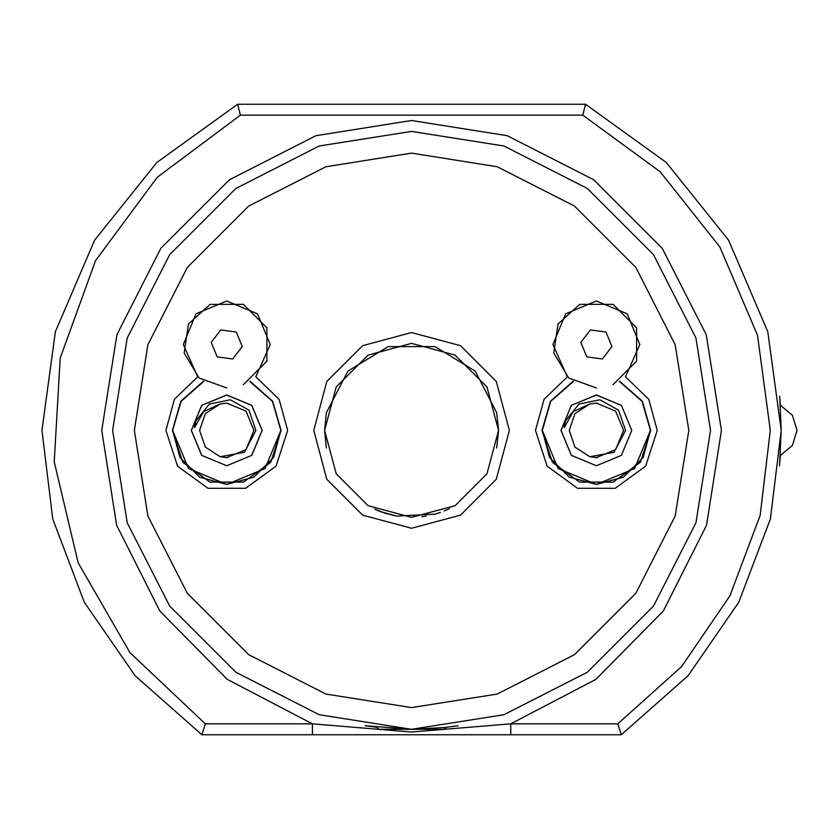 <?xml version="1.0" encoding="UTF-8"?>
<svg xmlns="http://www.w3.org/2000/svg" width="839" height="839" viewBox="0 0 839 839"><rect width="100%" height="100%" fill="white"/><g stroke="black" fill="none" stroke-linecap="round" stroke-linejoin="round"><path stroke-width="1.26" d="M779.62 396.27L780.343 405.289L792.488 415.305L797.05 430.376L792.488 445.436L780.343 455.451L779.903 461.356M779.882 461.523L779.483 465.981M779.546 465.267L781.203 430.376L779.704 397.183M401.252 729.154L378.966 729.332L376.952 727.319L378.966 729.332L376.952 727.319L365.08 725.693L376.952 727.319L365.08 725.693L376.952 727.319L365.08 725.693L411.603 729.332L444.471 727.518L458.063 725.693L446.201 727.319L458.063 725.693L446.201 727.319L458.063 725.693L446.201 727.319L444.188 729.332L405.394 729.269M510.762 734.765L201.895 734.765L135.079 675.678L84.372 602.297L52.71 518.911L41.95 430.376L55.364 331.709L94.629 240.206L156.883 162.493L237.636 104.235L585.517 104.235L666.26 162.493L728.525 240.206L767.79 331.709L781.203 430.376L770.433 518.911L738.781 602.297L688.064 675.678L621.248 734.765L510.762 734.765L510.762 723.9L617.84 723.9L681.604 666.575L729.93 595.753L760.082 515.492L770.328 430.376L757.491 335.254L719.893 246.949L660.23 171.775L582.78 115.1L240.374 115.1L157.312 177.281L95.52 260.625L60.167 358.169L54.199 461.744L78.121 562.707L129.94 652.595L205.303 723.9L312.381 723.9L411.299 732.048L510.762 723.9L595.889 679.422L663.292 611.012L706.522 525.245L721.404 430.376L706.239 334.625L662.233 248.26L593.687 179.714L507.322 135.708L411.571 120.543L315.831 135.708L229.456 179.714L160.91 248.26L116.904 334.625L101.739 430.376L116.631 525.245L159.85 611.012L227.264 679.422L312.381 723.9L312.381 734.765M625.422 376.858L648.704 399.238L657.262 430.376L645.642 466.159L615.197 488.267L577.578 488.267L547.133 466.159L535.513 430.376L544.071 399.238L567.353 376.858L552.901 344.483L565.643 313.744L596.382 301.002L627.132 313.744L639.874 344.483L625.422 376.858M573.142 381.242L550.457 401.294L542.025 430.376L552.408 462.32L579.592 482.068L613.183 482.068L640.367 462.32L650.739 430.376L642.317 401.294L619.633 381.242M255.801 376.858L279.083 399.238L287.641 430.376L276.01 466.159L245.575 488.267L207.946 488.267L177.511 466.159L165.881 430.376L174.449 399.238L197.731 376.858L183.28 344.483L196.011 313.744L226.761 301.002L257.51 313.744L270.252 344.483L255.801 376.858M203.51 381.242L180.836 401.294L172.404 430.376L182.787 462.32L209.97 482.068L243.562 482.068L270.735 462.32L281.117 430.376L272.685 401.294L250.012 381.242M597.473 403.213L595.302 403.213M326.413 448.036L324.609 430.376L326.413 412.704L347.996 371.027L388.1 346.622L435.042 346.622L475.147 371.027L496.73 412.704L498.544 430.376L496.73 448.036M227.851 403.213L225.67 403.213M324.609 430.376L336.261 473.857L368.09 505.686L411.571 517.338L455.063 505.686L486.893 473.857L498.544 430.376L486.893 386.884L455.063 355.054L411.571 343.403L368.09 355.054L336.261 386.884L324.609 430.376L336.261 386.884L368.09 355.054L411.571 343.403L455.063 355.054L486.893 386.884L498.544 430.376M134.355 430.376L147.926 516.037L187.296 593.32L248.627 654.651L325.91 694.021L411.571 707.592L497.244 694.021L574.516 654.651L635.847 593.32L675.227 516.037L688.798 430.376L675.227 344.703L635.847 267.431L574.516 206.1L497.244 166.72L411.571 153.149L325.91 166.72L248.627 206.1L187.296 267.431L147.926 344.703L134.355 430.376M710.539 430.376L695.909 522.76L653.434 606.094L587.3 672.238L503.956 714.702L411.571 729.332L319.187 714.702L235.853 672.238L169.709 606.094L127.245 522.76L112.615 430.376L127.245 337.991L169.709 254.647L235.853 188.502L319.187 146.038L411.571 131.408L503.956 146.038L587.3 188.502L653.434 254.647L695.909 337.991L710.539 430.376M585.517 104.235L582.78 115.1M434.623 514.234L396.679 516.058L385.227 513.258L374.613 509.095L380.633 511.654L396.469 516.016M396.679 516.058L435.284 514.045L440.328 512.451M421.923 516.719L426.181 516.111L421.923 516.719M381.441 511.958L376.732 510.06L381.441 511.958M444.24 510.972L448.834 508.958M449.547 508.623L449.022 508.864M617.84 723.9L621.248 734.765M240.374 115.1L237.636 104.235M201.895 734.765L205.303 723.9M225.67 457.528L227.851 457.528M595.302 457.528L597.473 457.528M398.85 729.332L404.471 729.332M396.438 728.944L394.519 729.332M612.994 384.682L636.549 361.169L636.581 327.881L613.068 304.326L579.78 304.295L558.05 323.959L553.73 352.957L568.79 378.095L596.382 387.975M590.394 329.989L580.829 342.427L586.828 356.932L602.381 358.987L611.946 346.549L605.947 332.045L590.394 329.989M243.362 384.682L266.917 361.169L266.949 327.881L243.436 304.326L210.159 304.295L188.429 323.959L184.108 352.957L199.168 378.095L226.761 387.975M220.772 329.989L211.208 342.427L217.196 356.932L232.749 358.987L242.314 346.549L236.325 332.045L220.772 329.989M195.917 420.842L194.585 427.701L203.52 411.676L220.133 404.01L205.324 413.658L199.588 430.376L205.324 447.082L220.133 456.731L244.443 452.326L255.926 430.376L248.942 410.198L230.264 399.804L209.289 404.115L195.917 420.842M191.428 430.376L201.78 405.384L226.761 395.043L251.742 405.384L262.093 430.376L251.742 455.357L226.761 465.708L201.78 455.357L191.428 430.376M226.761 465.792L201.717 455.409L191.344 430.376L201.717 405.331L226.761 394.959L251.805 405.331L262.177 430.376L251.805 455.409L226.761 465.792M226.761 484.46L188.523 468.613L172.677 430.376L179.924 457.412L199.724 477.213L226.761 484.46L253.808 477.213L273.598 457.412L280.845 430.376L265.009 468.613L226.761 484.46M220.133 404.01L226.761 403.192L245.984 411.152L253.944 430.376L245.984 449.589L226.761 457.549L220.133 456.731L226.761 457.549L245.984 449.589L253.944 430.376M565.538 420.842L564.207 427.701L573.142 411.676L589.765 404.01L574.956 413.658L569.209 430.376L574.956 447.082L589.765 456.731L614.075 452.326L625.558 430.376L618.563 410.198L599.885 399.804L578.92 404.115L565.538 420.842M561.06 430.376L571.401 405.384L596.382 395.043L621.374 405.384L631.715 430.376L621.374 455.357L596.382 465.708L571.401 455.357L561.06 430.376M596.382 465.792L571.349 455.409L560.966 430.376L571.349 405.331L596.382 394.959L621.426 405.331L631.798 430.376L621.426 455.409L596.382 465.792M596.382 484.46L558.145 468.613L542.298 430.376L549.545 457.412L569.345 477.213L596.382 484.46L623.429 477.213L643.23 457.412L650.477 430.376L634.63 468.613L596.382 484.46M589.765 404.01L596.382 403.192L615.606 411.152L623.566 430.376L615.606 449.589L596.382 457.549L589.765 456.731L596.382 457.549L615.606 449.589L623.566 430.376M509.42 430.376L496.31 479.289L460.496 515.104L411.571 528.213L362.658 515.104L326.843 479.289L313.734 430.376L326.843 381.451L362.658 345.637L411.571 332.527L460.496 345.637L496.31 381.451L509.42 430.376M203.793 381.409L181.109 401.367L172.677 430.376M280.845 430.376L272.413 401.367L249.739 381.409M194.596 426.569L194.69 425.803M573.415 381.409L550.741 401.367L542.298 430.376M650.477 430.376L642.034 401.367L619.36 381.409M564.217 426.569L564.311 425.803"/></g></svg>
